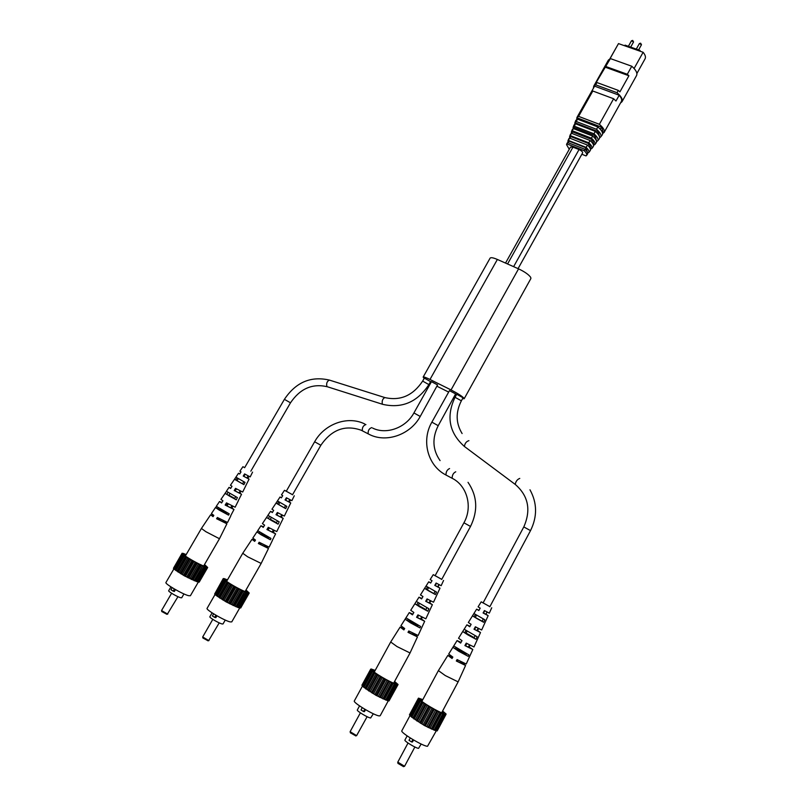<?xml version="1.0" encoding="UTF-8"?>
<svg xmlns="http://www.w3.org/2000/svg" width="807" height="807" viewBox="0 0 807 807"><rect width="100%" height="100%" fill="white"/><g stroke="black" fill="none" stroke-linecap="round" stroke-linejoin="round"><path stroke-width="1.21" d="M505.525 263.072L570.509 147.056L572.95 147.156L579.033 149.547C581.494 150.697 582.694 151.797 582.644 152.836L518.064 268.63M431.876 422.142L438.221 425.682L455.632 393.907L449.459 390.638L431.876 422.142C421.163 440.44 427.528 465.639 445.978 475.02L446.16 475.111M433.904 593.609L427.367 589.907L428.578 587.667M455.037 397.286L461.372 400.807L463.047 397.78L456.722 394.26L455.037 397.286C445.999 416.442 449.136 432.845 464.418 446.483L464.58 446.604M483.04 619.463L482.092 621.239L475.313 617.426L476.544 615.146M422.656 381.096L428.9 384.606L430.575 381.62L424.331 378.11L422.656 381.096C412.972 395.591 400.373 401.079 384.838 397.569C382.579 398.779 381.751 400.998 382.367 404.226L326.936 386.624C326.169 383.396 326.996 381.217 329.427 380.097C310.846 375.83 295.836 382.256 284.397 399.344L244.622 467.717M242.594 483.837L237.066 480.7L238.267 478.642M436.405 730.597L427.528 746.263C423.423 746.596 399.939 732.403 401.836 730.769L410.097 715.395M436.194 730.557L437.192 730.9L445.948 714.467L445.525 713.862L446.11 714.034L442.599 710.997M418.974 699.084L410.168 715.456L409.442 714.871L418.228 698.519L419.226 699.427L410.107 715.839L424.331 725.493L436.052 730.829L444.677 714.064L445.948 714.467M413.547 739.989L412.478 741.986L411.62 741.966L412.891 739.595M411.62 741.966L409.018 740.312L410.269 737.981M421.163 744.034L418.581 748.321C416.341 748.513 403.904 740.967 404.922 740.049L407.142 735.903M417.138 721.176L426.015 704.622L427.276 705.318L428.588 706.125L419.721 722.689M414.092 719.108L422.949 702.584L426.015 704.622M425.35 704.087L416.493 720.621M418.924 699.427L420.508 700.617L411.671 717.07M419.902 700.103L411.086 716.525M411.691 717.282L420.528 700.819L421.688 701.545L412.841 718.028M420.639 723.354L429.516 706.781L430.706 707.376L421.829 723.96M434.035 730.194L442.851 713.66L434.216 730.093M431.281 729.034L440.118 712.47L442.851 713.66M441.631 713.025L432.814 729.558M424.331 725.493L433.208 708.899L434.227 709.373L425.36 725.947M430.706 707.376L433.208 708.899M432.078 708.173L423.211 724.757M422.818 699.619L418.49 698.136M445.091 714.114L436.325 730.567M421.688 701.545L422.949 702.584M422.596 702.211L413.739 718.704M443.023 713.57L444.839 714.336M443.759 713.832L434.973 730.325M427.962 727.43L436.819 710.846L437.606 711.138L438.837 711.754L430 728.317M437.606 711.138L428.759 727.712M438.837 711.754L440.118 712.47M424.21 703.331L415.343 719.844M427.276 705.318L418.409 721.872M434.227 709.373L436.819 710.846M435.578 710.099L426.721 726.673M440.612 712.581L431.785 729.125M428.588 706.125L429.516 706.781M422.686 699.861L420.225 699.538C419.65 701.091 440.198 713.206 443.578 713.287L442.468 711.249M397.922 762.191L404.579 766.267L414.869 747M403.49 766.61L398.012 763.422M403.369 766.65L404.408 766.347M466.355 653.66L465.75 654.891L468.252 656.373L458.78 651.289L452.888 647.315L455.37 648.778L455.995 647.708M465.75 654.891L455.37 648.778M452.888 647.315L453.726 645.973L468.917 654.911L468.252 656.373M470.007 626.323L466.88 624.84L469.765 626.757L471.117 624.336L468.332 622.5L476.634 609.164L478.823 610.546L480.175 608.135L478.087 606.834L481.194 601.851L483.121 602.849M452.626 657.433L447.865 655.395L452.051 658.472L452.838 657.069L448.702 654.043L457.075 640.587L460.636 643.088L462.007 640.647L458.537 638.236L466.88 624.84M461.039 642.372L457.075 640.587M478.944 610.324L476.634 609.164M489.889 606.652L481.194 601.851M466.073 633.081L474.173 637.661M456.792 648.989L466.063 654.255M447.865 655.395L438.393 670.607L445.262 675.56L458.124 681.875L441.671 712.732M467.919 634.897L462.714 631.558L464.176 629.218L477.149 636.743L475.999 639.285L467.919 634.897M476.987 618.606L472.509 615.872L473.971 613.542L484.815 619.756L483.675 622.278L476.987 618.606M470.178 655.294L469.523 656.747M491.735 607.772L489.304 613.138L484.422 610.556L483.08 612.967L488.164 615.65L481.648 630.015L475.373 626.787L474.012 629.218L480.508 632.537L473.961 646.972L466.254 643.139L464.893 645.58L472.811 649.504L466.224 664.01L457.085 659.591L456.308 660.994L465.568 665.472L461.483 661.992M472.811 649.504L469.18 646.982L470.078 645.227M480.508 632.537L477.573 630.6L478.612 628.572M488.164 615.65L485.945 614.258L487.004 612.17M469.956 626.414L468.635 625.839L469.815 626.666M452.505 657.655L450.568 656.928L452.182 658.24M460.958 642.523L459.324 641.858L460.726 642.927M478.924 610.364L477.915 609.88L478.854 610.496M475.373 617.325L476.231 615.711M474.113 637.782L466.012 633.202L467.162 631.215M465.962 654.457L456.681 649.181L457.125 648.424M475.121 635.714L473.961 638.095L468.474 635.099L464.731 632.728L466.032 630.519M483.292 618.939L482.102 621.37L477.401 618.777L474.072 616.76L475.373 614.551M483.111 602.879L489.869 606.672M457.811 659.995L457.145 661.226L462.855 663.929L460.484 662.133L460.757 661.609M466.86 643.472L465.578 645.802L470.552 648.233L468.514 646.76L469.482 644.904M475.837 627.059L474.546 629.42L478.743 631.538L477.058 630.398L478.137 628.32M484.775 610.748L483.464 613.138L485.824 614.248M472.509 615.872L474.072 616.76M482.102 621.37L483.675 622.278M462.714 631.558L464.731 632.728M473.961 638.095L475.999 639.285M477.058 630.398L477.573 630.6M474.012 629.218L474.546 629.42M460.484 662.133L461.301 662.355M456.308 660.994L457.145 661.226M468.514 646.76L469.18 646.982M464.893 645.58L465.578 645.802M624.699 45.777L625.062 45.142L640.012 50.407L640.193 51.245M640.012 50.407L639.648 51.053M609.91 58.76L618.495 43.598L643.129 52.273C645.277 54.937 645.933 57.105 645.096 58.77L636.884 73.528M643.129 52.273L634.1 68.484M618.495 43.598L610.001 58.729M593.427 88.114L593.71 86.218L608.387 60.081L610.395 58.578L631.78 66.245C636.027 70.027 637.621 73.114 636.572 75.515L621.995 101.732L620.522 102.963M610.395 58.578L595.889 83.01L596.938 82.536L618.313 90.404L617.022 92.714C621.319 96.447 622.974 99.453 621.995 101.732M631.78 66.245L627.301 74.274L628.905 75.747L619.927 91.867L618.313 90.404M605.926 66.547L627.301 74.274M593.71 86.218L595.657 84.826L617.022 92.714M596.938 82.536L595.657 84.826M604.857 67.042L628.905 75.747M576.743 119.375L576.914 117.519L594.598 86.147L619.191 95.236C621.42 97.818 622.147 99.876 621.39 101.4L604.12 132.449L602.627 133.569M619.191 95.236L615.973 101.016L613.623 98.747L599.369 124.298C603.384 127.748 604.968 130.462 604.12 132.449M594.598 86.147L591.39 91.857L592.812 91.009L578.579 116.359L599.369 124.298M576.914 117.519L578.579 116.359M592.812 91.009L613.623 98.747M577.479 119.123L577.873 118.125L601.619 127.213L603.091 131.975L602.486 132.772M601.619 127.213L600.186 129.12M574.766 124.086L574.877 122.785L576.38 121.564L577.419 119.103L597.876 126.941C601.84 130.391 603.303 133.044 602.254 134.91L602.183 135.001M577.419 119.103L575.754 120.505M599.651 137.725L600.701 136.948C601.709 135.162 600.317 132.62 596.534 129.302L597.876 126.941M596.534 129.302L576.38 121.564M575.643 123.824L575.936 123.078L598.28 131.672L599.52 136.746M598.28 131.672L597.17 133.145M575.452 123.753L595.334 131.41L593.962 133.791L574.413 126.245L575.452 123.753L574.019 125.024M599.238 138.844L599.308 138.764C600.277 137.049 598.955 134.598 595.334 131.41M593.962 133.791C597.402 136.857 598.663 139.197 597.725 140.821L596.555 141.618M573.071 128.757L573.131 127.345L574.413 126.245M573.727 128.706L574.191 127.536L595.273 135.687L596.423 140.882M595.273 135.687L594.043 137.331M571.406 133.296L571.427 131.813L573.434 128.595L572.224 129.725M573.434 128.595L592.681 136.04C595.939 138.975 597.13 141.215 596.242 142.768L596.181 142.849M592.681 136.04L591.44 138.189L572.496 130.835M591.44 138.189C594.547 141.003 595.667 143.142 594.82 144.624L593.528 145.22M571.881 133.417L572.476 131.914L592.328 139.621L593.871 144.292L593.448 144.867M592.328 139.621L591.027 141.366M569.671 138.108L569.621 136.534L571.487 133.266L590.109 140.509C593.044 143.182 594.093 145.23 593.276 146.632L593.226 146.703M571.487 133.266L570.488 134.265M590.421 149.033L591.743 148.639C592.52 147.308 591.531 145.371 588.777 142.829L590.109 140.509M588.777 142.829L570.478 135.697M569.994 138.239L570.66 136.534L589.221 143.777L590.795 148.417L590.391 148.952M589.221 143.777L587.93 145.502M590.189 150.657L590.25 150.586C590.986 149.335 590.058 147.489 587.476 145.068L569.51 138.047L568.713 138.915M567.866 142.577L568.511 140.479L586.134 147.378C588.555 149.678 589.413 151.413 588.707 152.594L587.597 152.886M586.134 147.378L587.476 145.068M568.511 140.479L569.51 138.047M568.239 142.718L568.874 141.094L586.164 147.873L587.557 152.745M586.164 147.873L585.055 149.345M587.375 154.339L587.425 154.268C588.091 153.148 587.294 151.494 585.014 149.305L567.684 142.506L567.049 143.243M581.847 154.258L586.013 155.902L586.487 155.489C587.143 154.399 586.376 152.805 584.197 150.697L585.014 149.305M584.197 150.697L567.079 143.969L567.684 142.506M567.079 143.969L566.534 144.594L569.258 149.285M413.92 412.932L420.215 416.462L437.586 384.919L431.463 381.671L413.92 412.932C405.84 427.962 386.18 434.912 372.652 428.083M284.367 507.805L278.637 504.557L279.837 502.458M182.725 554.137L174.151 568.844L173.434 568.32L181.999 553.632L183.028 554.459L174.201 569.217L184.359 575.845L198.28 582.15L190.402 595.727L188.656 595.697C182.785 594.366 164.406 583.663 165.949 582.493L173.989 568.713M182.937 553.552L182.1 553.249L173.636 567.967M198.28 582.15L206.602 567.18L198.431 581.877L199.198 582.16L207.681 567.492L204.514 564.527M175.462 589.624L174.393 591.46L173.142 591.128L174.383 588.999M173.142 591.128L170.963 589.756L172.173 587.667M183.946 593.922L181.726 597.755L180.768 597.745C177.601 597.049 167.866 591.38 168.693 590.714L170.923 586.881M178.145 572.123L186.77 557.324L187.94 557.97L189.04 558.646L180.415 573.454M175.805 570.509L184.42 555.741L186.77 557.324M186.397 556.981L177.782 571.77M182.796 554.48L183.734 555.075L175.139 569.823M182.1 553.249L182.564 553.632L181.999 553.632M181.071 573.948L189.695 559.12L190.856 559.725L182.241 574.544M194.094 580.687L202.668 565.899L194.517 580.747M191.108 579.335L199.702 564.527L202.668 565.899M201.498 565.283L192.923 580.072M184.359 575.845L192.974 561.006L194.053 561.531L185.439 576.349M190.856 559.725L192.974 561.006M192.086 560.431L183.471 575.25M203.071 565.979L206.794 567.432M205.835 566.998L197.311 581.726M183.734 555.075L184.42 555.741M184.349 555.549L175.744 570.307M205.19 566.796L196.656 581.534M186.195 554.58L183.058 553.35M203.979 566.353L195.435 581.111M205.079 566.897L196.545 581.645M206.935 567.2L207.681 567.492M187.779 577.681L196.394 562.852L197.301 563.246L198.542 563.871L189.948 578.68M197.301 563.246L188.707 578.064M198.542 563.871L199.702 564.527M185.509 556.386L176.904 571.164M187.94 557.97L179.325 572.768M194.053 561.531L196.394 562.852M195.334 562.217L186.72 577.035M200.388 564.769L191.804 579.567M189.04 558.646L189.695 559.12M186.074 554.782L183.804 554.429C183.3 555.549 199.43 564.789 204.423 566.232L205.856 566.453L204.383 564.759M171.609 593.256L161.551 610.536L167.442 613.996L177.964 596.686M166.898 614.298L161.804 611.555M227.08 512.758L226.474 513.898L228.563 515.128L219.343 510.155L215.479 507.542L217.779 508.773L218.354 507.855M226.474 513.898L217.779 508.773M221.885 502.468L219.534 501.5L216.286 506.332L229.218 513.827L228.563 515.128M230.832 488.154L229.037 487.357L230.651 488.457L232.002 486.298L230.449 485.259L235.795 477.371M219.686 519.153L218.404 518.447M213.492 515.915L210.597 514.795L213.048 516.631L213.825 515.391L211.414 513.585L215.479 507.542M227.382 505.374L226.575 504.93M219.534 501.5L221.582 502.963L222.934 500.794L220.947 499.392L226.414 491.443M239.76 473.891L238.499 473.275L239.679 474.032L241.021 471.893L239.901 471.187L242.907 466.708L244.682 467.626M244.672 467.646L242.907 466.708M228.875 495.195L234.756 498.454M219.907 509.499L226.797 513.292M210.597 514.795L201.417 528.464L205.926 531.722L218.435 538.208L219.625 538.451L226.908 523.773L224.407 521.917L224.699 521.383M215.701 507.553L216.397 506.503M229.037 487.357L226.414 491.261L237.389 497.576L236.249 499.846L225.002 493.37M235.926 477.169L245.015 482.374L243.885 484.634L234.474 479.267M230.661 515.804L234 509.489L231.912 508.007L232.85 506.271M238.277 500.653L241.555 494.288L239.901 493.178L240.94 491.271M245.853 485.552L249.07 479.156L247.87 478.39L248.899 476.483M230.782 515.976L227.554 522.472L217.376 517.499L216.599 518.75L226.908 523.773M238.347 500.754L235.13 507.22L226.495 502.882L225.143 505.051L234 509.489M245.873 485.592L242.675 492.038L235.553 488.356L234.212 490.515L241.555 494.288M252.581 472.095L250.19 476.907L244.582 473.921L243.24 476.059L249.07 479.156M236.562 488.911L235.251 490.585M219.847 518.871L218.314 518.598M228.23 503.85L227.322 505.475L226.515 505.031M234.716 498.534L228.825 495.276L229.934 493.511M226.717 513.444L219.817 509.641L220.23 508.985M235.694 496.709L234.544 498.857L229.309 495.982L226.807 494.368L228.058 492.401M243.734 481.698L242.564 483.877L235.836 480.024L237.087 478.037M218.576 518.175L217.91 519.274L224.417 522.401L223.125 521.393L223.478 520.777M227.483 503.437L226.222 505.525L231.932 508.349L230.852 507.542L231.841 505.767M236.34 488.79L235.059 490.908L239.931 493.4L239.074 492.795L240.153 490.848M245.146 474.244L243.855 476.372L247.9 478.511L247.255 478.087L248.374 476.08M234.524 479.267L235.836 480.024M242.564 483.877L243.885 484.634M225.123 493.38L226.817 494.368M234.544 498.857L236.249 499.846M239.074 492.795L239.901 493.178M234.212 490.515L235.059 490.908M223.125 521.393L224.407 521.917M216.599 518.75L217.91 519.274M230.852 507.542L231.912 508.007M247.255 478.087L247.87 478.39M243.24 476.059L243.855 476.372M225.143 505.051L226.222 505.525M388.359 700.647L380.198 715.708L379.361 715.91C374.831 715.849 352.508 702.463 354.344 700.92L362.424 686.121M387.885 700.526L389.035 700.92L397.75 684.83L397.367 684.467M362.565 685.789L361.899 685.254L370.645 669.245L371.523 670.072L362.393 686.101L375.931 695.301L387.763 700.748L396.398 684.376L397.75 684.83M389.256 700.496L398.073 684.507L394.583 681.461M365.531 709.666L364.461 711.633L363.523 711.542L364.784 709.222M363.523 711.542L361.011 709.948L362.252 707.668M373.328 713.761L370.645 717.968C368.174 717.948 356.351 710.836 357.33 709.968L359.549 705.883M368.94 691.115L377.767 674.924L379.018 675.6L380.279 676.387L371.452 692.588M366.035 689.138L374.852 672.977L377.767 674.924M377.172 674.43L368.345 690.6M371.331 669.77L372.642 671.162L363.846 687.251M372.098 670.678L363.321 686.757M363.806 687.433L372.602 671.323L373.722 672.019L364.915 688.139M372.32 693.223L381.146 677.002L382.336 677.608L373.51 693.818M385.655 700.042L394.421 683.872L385.887 699.982M382.841 698.842L391.637 682.631L394.421 683.872M393.211 683.236L384.435 699.417M375.931 695.301L384.757 679.07L385.796 679.555L376.97 695.775M382.336 677.608L384.757 679.07M383.678 678.384L374.862 694.595M375.194 670.385L371.059 668.973M396.873 684.457L388.147 700.557M373.722 672.019L374.852 672.977M374.559 672.645L365.753 688.785M394.643 683.822L396.509 684.618M395.43 684.094L386.674 700.244M397.447 684.306L398.073 684.507M379.522 697.228L388.338 680.997L389.145 681.32L390.386 681.935L381.59 698.136M389.145 681.32L380.339 697.53M390.386 681.935L391.637 682.631M376.082 673.704L367.256 689.864M379.018 675.6L370.191 691.801M385.796 679.555L388.338 680.997M387.128 680.271L378.312 696.491M392.172 682.772L383.386 698.963M380.279 676.387L381.146 677.002M375.043 670.657L372.632 670.335C372.067 671.797 391.607 683.247 395.369 683.64L396.005 683.63L394.452 681.703M360.386 712.843L350.117 731.687L356.613 735.631L367.104 716.697M355.796 735.873L350.399 732.817M418.157 625.274L417.552 626.494L419.963 627.917L410.531 622.853L405.114 619.181L407.515 620.583L408.13 619.544M417.552 626.494L407.515 620.583M404.448 628.915L400.111 627.1L403.893 629.894L404.67 628.522L400.938 625.778L405.951 617.849L420.629 626.484L419.963 627.917M421.829 598.491L419.015 597.18L421.597 598.905L422.959 596.534L420.467 594.89L428.719 581.827L430.666 583.047L432.017 580.697L430.161 579.547L433.248 574.665L441.752 579.376M412.861 614.188L409.27 612.594L412.478 614.853L413.84 612.473L410.723 610.294L416.321 601.437L428.85 608.71L427.71 611.192L419.67 606.824L414.869 603.737L416.826 604.867L418.107 602.708M430.787 582.856L428.719 581.827M441.762 579.345L433.248 574.665M418.319 605.331L425.955 609.618M409.099 620.906L417.865 625.849M400.111 627.1L390.689 641.999L397.024 646.568L410.047 652.964L393.675 683.136M428.739 590.906L424.593 588.364L426.046 586.084L436.526 592.086L435.387 594.557L428.739 590.906M421.415 628.371L418.127 635.482L408.786 630.953L407.999 632.325L417.461 636.905L413.82 633.687M443.578 580.445L441.147 585.7L436.123 583.037L434.781 585.398L440.007 588.162L433.51 602.214L427.064 598.905L425.713 601.276L432.37 604.685L425.834 618.808L417.945 614.873L416.583 617.264L424.684 621.289L421.395 628.391M430.252 609.265L429.102 611.736M424.684 621.289L421.415 619.009L422.323 617.254M432.37 604.685L429.738 602.94L430.777 600.933M440.007 588.162L438.019 586.911L439.089 584.863M421.779 598.582L420.74 598.148L421.658 598.814M404.317 629.137L402.754 628.603L404.025 629.652M412.77 614.339L411.469 613.845L412.569 614.702M430.756 582.896L429.97 582.523L430.696 583.007M425.894 609.729L418.258 605.432L419.408 603.495M417.774 626.04L408.988 621.087L409.421 620.351M426.903 607.711L425.733 610.052L416.826 604.867M435.054 591.299L433.863 593.69L426.106 589.231L427.397 587.062M409.613 631.417L408.937 632.617L414.808 635.402L412.69 633.798L412.982 633.253M418.631 615.257L417.36 617.547L422.485 620.048L420.659 618.737L421.637 616.891M427.609 599.208L426.308 601.528L430.635 603.717L429.153 602.698L430.232 600.64M436.516 583.259L435.215 585.6L437.717 586.79M424.593 588.364L426.106 589.231M433.863 593.69L435.387 594.557M425.733 610.052L427.71 611.192M429.153 602.698L429.738 602.94M425.713 601.276L426.308 601.528M412.69 633.798L413.608 634.09M407.999 632.325L408.937 632.617M420.659 618.737L421.415 619.009M416.583 617.264L417.36 617.547M462.582 398.628L464.176 398.749L530.895 278.526L530.713 277.366C528.726 274.602 524.671 271.757 518.558 268.852L497.374 259.461C493.269 257.705 490.848 257.262 490.101 258.139L423.15 377.081L424.149 378.433M464.176 398.749L463.773 397.962C461.412 395.763 457.166 393.09 451.042 389.932L429.99 379.461C425.914 377.474 423.635 376.677 423.15 377.081M430.081 382.498L430.767 382.911M437.091 386.311L448.652 392.081M455.128 395.309L455.915 395.702M239.709 607.974L231.78 621.874L230.257 621.915C224.628 620.825 205.472 609.608 207.086 608.357L215.136 594.356M238.327 607.489L239.901 608.054L248.385 592.963M224.043 579.567L215.419 594.567L214.652 594.013L223.277 579.033L224.396 579.92L215.56 595.001L226.131 601.891L238.257 607.631L246.912 592.449L248.455 593.054M223.953 578.831L223.246 578.558L214.854 593.67M240.062 607.762L240.698 607.984L249.232 593.024L245.994 589.988M216.922 615.802L215.852 617.668L214.652 617.385L215.903 615.216M214.652 617.385L212.412 615.963L213.623 613.845M225.244 620.058L223.025 623.942L222.187 623.972C219.141 623.408 209.003 617.456 209.86 616.74L212.09 612.856M219.756 598.078L228.431 582.977L229.612 583.622L230.741 584.318L222.076 599.43M217.295 596.383L225.96 581.312L228.431 582.977M228.008 582.593L219.343 597.684M224.205 579.971L225.183 580.586L216.538 595.627M222.772 599.954L231.448 584.833L232.618 585.438L223.942 600.549M235.876 606.723L244.491 591.632L236.259 606.753M232.92 605.401L241.555 590.28L244.491 591.632M243.31 591.006L234.686 606.097M226.131 601.891L234.797 586.76L235.866 587.264L227.201 602.395M232.618 585.438L234.797 586.76M233.869 586.154L225.203 601.276M247.517 592.631L238.943 607.651M225.183 580.586L225.96 581.312M225.839 581.09L217.184 596.141M227.463 579.88L224.094 578.579M244.864 591.682L246.841 592.58M245.742 592.035L237.147 607.096M248.506 592.752L249.232 593.024M229.591 603.747L238.247 588.616L239.144 588.999L240.385 589.624L231.74 604.736M239.144 588.999L230.489 604.12M240.385 589.624L241.555 590.28M227.08 581.978L218.415 597.049M229.612 583.622L220.947 598.733M235.866 587.264L238.247 588.616M237.157 587.96L228.502 603.091M242.211 590.502L233.586 605.603M230.741 584.318L231.448 584.833M227.342 580.082L225.042 579.749C224.517 580.939 241.313 590.603 246.085 591.844L247.325 592.005L245.842 590.26M212.796 619.352L202.688 636.975L208.71 640.526L219.222 622.863M208.095 640.819L202.95 638.014M268.792 537.321L268.176 538.471L270.345 539.752L261.075 534.759L256.898 531.924L259.208 533.185L259.793 532.237M268.176 538.471L259.188 533.195M263.576 526.86L260.974 525.771L257.715 530.693L271.001 538.42L270.345 539.752M272.534 512.243L270.537 511.345L272.342 512.566L273.684 510.367L271.959 509.207L277.315 501.147M260.964 543.625L260.106 543.151M255.173 540.569L251.986 539.328L254.689 541.356L255.476 540.075L252.813 538.098L256.898 531.924M260.974 525.771L263.243 527.385L264.605 525.175L262.406 523.622L267.863 515.491M281.472 497.677L280.049 496.991L281.381 497.838L282.722 495.649L281.472 494.862L284.498 490.293L286.283 491.221M292.558 494.711L284.498 490.293M270.254 519.254L276.498 522.724M261.226 533.831L268.509 537.866M251.986 539.328L242.756 553.259L247.618 556.78L261.165 563.427L245.116 591.521M257.06 531.924L257.776 530.824M270.537 511.345L267.894 515.33L279.192 521.847L278.052 524.157L266.471 517.479M277.447 500.955L286.828 506.332L285.698 508.642L276.014 503.094M272.312 540.377L275.621 533.891L273.301 532.247L274.229 530.512M279.948 524.913L283.207 518.387L281.371 517.156L282.4 515.219M287.534 509.489L284.326 516.087L277.366 512.485L276.014 514.695L283.207 518.387M294.283 495.75L291.882 500.663L286.404 497.748L285.053 499.937L290.752 502.953L287.524 509.52M272.383 540.508L269.135 547.136L259.148 542.254L258.371 543.535L268.489 548.457L265.725 546.41L265.997 545.905M279.979 524.974L276.751 531.571L268.277 527.324L266.925 529.543L275.621 533.891M290.752 502.953L289.41 502.095L290.439 500.158M261.115 543.353L260.015 543.303M269.568 528.04L268.247 529.463M276.458 522.815L270.194 519.335L271.313 517.539M268.418 538.017L261.125 533.982L261.549 533.306M277.437 520.939L276.287 523.128L271.001 520.233L268.307 518.498L269.558 516.49M285.507 505.626L284.336 507.855L277.386 503.871L278.647 501.843M286.273 491.241L292.548 494.741M260.268 542.889L259.602 544.009L265.967 547.065L264.525 545.946L264.857 545.34M269.205 527.849L267.944 529.977L273.523 532.731L272.302 531.823L273.291 530.038M278.092 512.899L276.811 515.058L281.562 517.479L280.584 516.793L281.673 514.826M286.939 498.04L285.638 500.229L289.572 502.297L288.835 501.813L289.955 499.765M276.034 503.094L277.386 503.871M284.336 507.855L285.698 508.642M266.562 517.479L268.307 518.498M276.287 523.128L278.052 524.157M280.584 516.793L281.371 517.156M276.014 514.695L276.811 515.058M264.525 545.946L265.725 546.41M258.371 543.535L259.602 544.009M272.302 531.823L273.301 532.247M288.835 501.813L289.41 502.095M285.053 499.937L285.638 500.229M266.925 529.543L267.944 529.977M579.033 149.547L513.615 266.663M572.95 147.156L507.563 263.98M449.57 468.554C447.159 469.654 445.958 471.813 445.978 475.02L452.162 478.299M455.743 471.802C453.352 472.922 452.152 475.081 452.142 478.279C467.051 485.602 473.013 506.846 463.934 522.795L435.084 575.744M468.03 482.334C477.341 496.023 478.178 510.73 470.511 526.457L463.934 522.795M468.917 440.662C466.335 441.429 464.832 443.366 464.418 446.483L515.249 484.432M519.769 478.42C517.327 479.348 515.804 481.335 515.219 484.392C528.373 495.801 531.228 509.974 523.804 526.921L483.06 602.96M529.977 489.788C537.22 502.983 537.412 516.601 530.522 530.623L523.804 526.921M382.79 404.357L382.457 404.287C401.815 408.776 417.3 402.209 428.9 384.606M327.269 386.755L327.037 386.684C312.238 383.315 300.063 388.681 290.5 402.804L284.397 399.344M640.627 43.205L641.484 44.728L639.386 43.558L636.299 49.096M632.708 40.431L633.556 41.954L631.478 40.784L628.381 46.312M368.345 433.964L368.163 433.853C367.901 430.615 369.092 428.537 371.734 427.619M362.545 430.888L362.353 430.787C362.081 427.539 363.271 425.471 365.924 424.563M420.215 416.462C410.592 434.448 386.856 443.083 369.798 434.67L361.092 430.171C345.013 424.613 331.606 429.647 320.853 445.272L314.639 441.772L286.233 491.312M429.99 379.461L497.374 259.461M451.042 389.932L518.558 268.852M438.221 425.682C431.957 438.161 432.572 449.802 440.077 460.605M470.511 526.457L441.701 579.456M438.917 584.581L437.646 586.921M461.372 400.807C455.541 412.266 455.784 423.181 462.108 433.551M530.522 530.623L489.829 606.753M487.035 611.988L485.753 614.379M384.626 397.498L329.427 380.097M290.5 402.804L250.826 471.167M248.102 475.858L246.851 478.006M397.72 762.262L408.029 743.025M398.043 763.543L397.75 762.454M465.568 665.472L458.124 681.875M438.393 670.607L421.89 701.344M641.484 44.728L638.589 49.903M633.556 41.954L630.671 47.119M631.478 40.784L632.678 40.421M639.386 43.558L640.597 43.195M574.877 122.785L575.794 120.394M600.701 136.948L602.254 134.91M597.725 140.821L599.308 138.764M573.131 127.345L574.059 124.924M571.427 131.813L572.264 129.624M594.82 144.624L596.242 142.768M569.621 136.534L570.519 134.174M591.743 148.639L593.276 146.632M588.707 152.594L590.25 150.586M567.835 141.195L568.743 138.834M586.487 155.489L587.425 154.268M566.534 144.594L567.079 143.162M364.825 424.008C347.807 415.393 324.495 423.867 314.639 441.772M320.853 445.272L292.507 494.812M289.763 499.594L288.513 501.783M161.834 611.645L161.571 610.687M166.807 614.329L167.795 614.036M238.499 473.275L235.886 477.169M201.417 528.464L185.368 555.993M219.625 538.451L203.677 565.969M350.43 732.927L350.147 731.868M355.665 735.934L356.694 735.621M419.015 597.18L415.02 603.495M409.27 612.594L405.941 617.859M417.461 636.905L410.047 652.954M390.689 641.999L374.266 672.09M202.971 638.105L202.708 637.127M207.994 640.849L208.993 640.546M280.049 496.991L277.426 500.955M268.489 548.457L261.165 563.417M242.756 553.259L226.616 581.353"/></g></svg>
